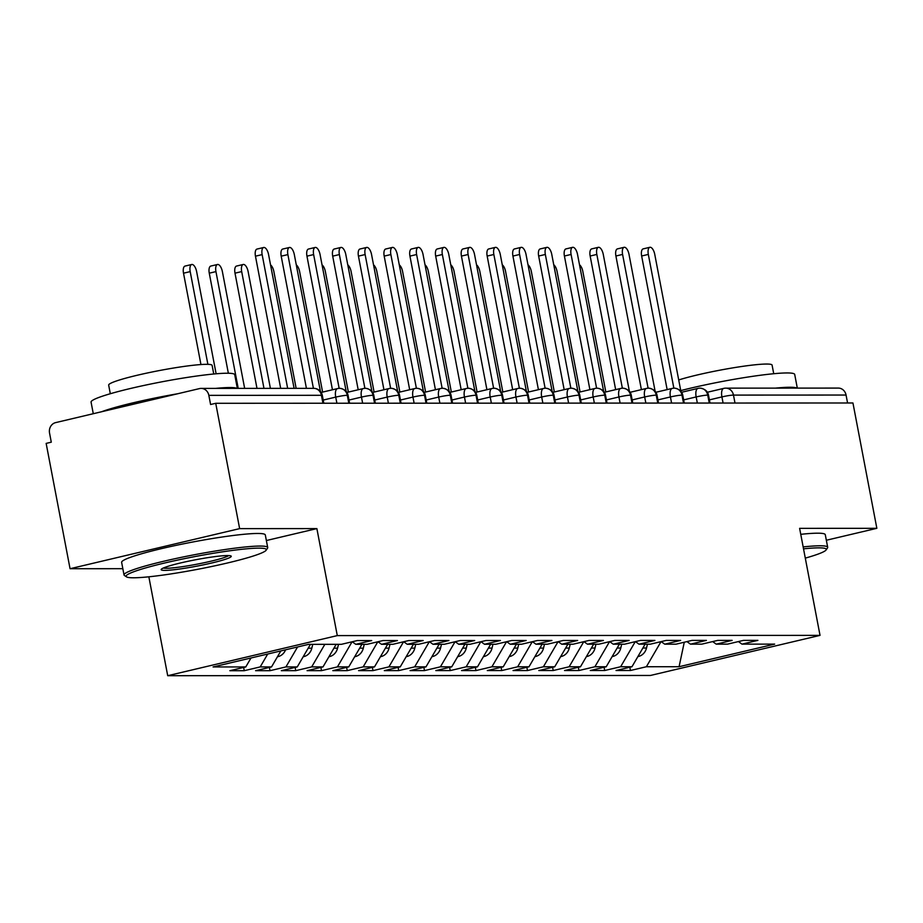 <?xml version="1.0" encoding="UTF-8"?>
<svg xmlns="http://www.w3.org/2000/svg" width="923" height="923" viewBox="0 0 923 923"><rect width="100%" height="100%" fill="white"/><g stroke="black" fill="none" stroke-linecap="round" stroke-linejoin="round"><path stroke-width="1.38" d="M70.056 568.718L46.15 443.398L51.284 442.175L49.542 433.025A8.78 7.88 -90 0 1 55.611 422.619L199.495 388.595A8.78 7.88 -90 0 1 201.133 388.398L313.705 388.341A8.78 7.88 -90 0 1 321.423 395.298L208.84 395.356L210.594 404.505L215.728 403.293L239.634 528.625L70.056 568.718L122.84 568.695M167.709 675.705L650.45 675.463L820.028 635.37L337.287 635.601L167.709 675.705L148.845 576.806M630.455 670.502L646.377 666.741L679.074 666.718L774.662 644.116L741.965 644.139L757.898 640.366L743.476 640.377L727.543 644.139L716.213 644.15L732.147 640.377L717.725 640.389L701.803 644.15L690.473 644.162L706.407 640.389L691.985 640.4L676.051 644.173L664.722 644.173L680.655 640.412L666.233 640.412L650.311 644.185L638.981 644.185L654.915 640.424L640.493 640.424L624.559 644.196L613.23 644.196L629.163 640.435L614.741 640.435L598.819 644.208L587.49 644.208L603.423 640.447L589.001 640.447L573.068 644.219L561.738 644.219L577.671 640.458L563.249 640.47L547.327 644.231L535.998 644.231L551.931 640.47L537.509 640.481L521.576 644.242L510.246 644.254L526.179 640.481L511.757 640.493L495.836 644.254L484.506 644.266L500.439 640.493L486.017 640.504L470.084 644.266L458.754 644.277L474.687 640.504L460.265 640.516L444.344 644.277L433.014 644.289L448.947 640.516L434.525 640.527L418.592 644.289L407.262 644.3L423.196 640.527L408.774 640.539L392.852 644.312L381.522 644.312L397.455 640.55L383.033 640.55L367.1 644.323L355.77 644.323L371.704 640.562L357.282 640.562L341.36 644.335L308.663 644.346L213.075 666.948L245.772 666.937L229.85 670.698L244.26 670.698L260.194 666.925L271.524 666.925L255.59 670.686L270.012 670.686L285.934 666.914L297.264 666.914L281.33 670.675L295.752 670.663L311.686 666.902L323.015 666.891L307.082 670.663L321.504 670.652L337.426 666.891L348.756 666.879L332.822 670.652L347.244 670.64L363.177 666.879L374.507 666.868L358.574 670.64L372.996 670.629L388.918 666.868L400.247 666.856L384.314 670.629L398.736 670.617L414.669 666.856L425.999 666.844L410.066 670.617L424.488 670.606L440.409 666.833L451.739 666.833L435.806 670.594L450.228 670.594L466.161 666.821L477.491 666.821L461.558 670.583L475.98 670.583L491.901 666.81L503.231 666.81L487.298 670.571L501.72 670.571L517.653 666.798L528.983 666.798L513.05 670.56L527.471 670.56L543.393 666.787L554.723 666.787L538.79 670.548L553.212 670.536L569.145 666.775L580.475 666.764L564.541 670.536L578.963 670.525L594.885 666.764L606.215 666.752L590.282 670.525L604.703 670.513L620.637 666.752L631.967 666.741L616.033 670.513L630.455 670.502L629.832 667.248M631.967 666.741L645.119 644.185M620.637 666.752L635.266 641.658M741.965 644.139L738.423 641.566M606.215 666.752L619.379 644.196M594.885 666.764L609.526 641.67M716.213 644.15L712.671 641.589M580.475 666.764L593.627 644.208M569.145 666.775L583.774 641.681M690.473 644.162L686.931 641.6M554.723 666.787L567.887 644.219M543.393 666.787L558.034 641.704M664.722 644.173L661.18 641.612M528.983 666.798L542.136 644.231M517.653 666.798L532.283 641.716M638.981 644.185L635.439 641.623M503.231 666.81L516.395 644.242M491.901 666.81L506.542 641.727M613.23 644.196L609.688 641.635M477.491 666.821L490.644 644.254M466.161 666.821L480.791 641.739M587.49 644.208L583.947 641.647M451.739 666.833L464.904 644.277M440.409 666.833L455.051 641.75M561.738 644.219L558.196 641.658M425.999 666.844L439.152 644.289M414.669 666.856L429.299 641.762M535.998 644.231L532.456 641.67M400.247 666.856L413.412 644.3M388.918 666.868L403.559 641.773M510.246 644.254L506.704 641.681M374.507 666.868L387.66 644.312M363.177 666.879L377.807 641.785M484.506 644.266L480.964 641.693M348.756 666.879L361.92 644.323M337.426 666.891L352.067 641.797M458.754 644.277L455.212 641.716M323.015 666.891L336.168 644.335M311.686 666.902L324.85 644.335M433.014 644.289L429.472 641.727M297.264 666.914L310.428 644.346M285.934 666.914L297.575 646.965M407.262 644.3L403.72 641.739M271.524 666.925L280.857 650.923M260.194 666.925L267.716 654.026M381.522 644.312L377.98 641.75M208.84 395.356A8.78 7.88 -90 0 0 201.133 388.398M245.772 666.937L250.998 657.984M355.77 644.323L352.228 641.762M723.078 403.039L721.913 396.913A8.78 3.773 -103.3 0 1 723.759 388.375A8.78 3.773 -103.3 0 1 724.14 388.329A8.78 7.88 90 0 1 725.766 388.145L838.349 388.087A8.78 7.88 90 0 1 846.056 395.044L847.568 402.982M826.339 540.255L876.85 528.314L852.944 402.982L215.728 403.293M266.366 540.532L316.877 528.591L239.634 528.625M316.877 528.591L337.287 635.601M876.85 528.314L799.618 528.348L820.028 635.37M679.074 666.718L684.278 642.223M646.377 666.741L661.018 641.647M244.26 670.698L243.637 667.433M336.895 403.236L335.718 397.109A8.78 3.773 -103.3 0 1 337.564 388.571A8.78 3.773 -103.3 0 1 337.945 388.525A8.78 7.88 90 0 1 339.583 388.329A8.78 7.88 90 0 1 340.114 388.352A8.78 7.88 90 0 1 347.29 395.286L348.813 403.224M270.012 670.686L269.389 667.421M295.752 670.663L295.129 667.41M321.504 670.652L320.881 667.398M347.244 670.64L346.621 667.387M372.996 670.629L372.373 667.375M398.736 670.617L398.113 667.364M424.488 670.606L423.865 667.352M450.228 670.594L449.605 667.341M475.98 670.583L475.357 667.329M501.72 670.571L501.097 667.306M527.471 670.56L526.848 667.294M553.212 670.536L552.589 667.283M578.963 670.525L578.34 667.271M604.703 670.513L604.08 667.26M362.635 403.224L361.47 397.098A8.78 3.773 -103.3 0 1 363.316 388.548A8.78 3.773 -103.3 0 1 363.697 388.514A8.78 7.88 90 0 1 365.323 388.318A8.78 7.88 90 0 1 365.866 388.341A8.78 7.88 90 0 1 373.042 395.275L374.553 403.213M388.387 403.213L387.21 397.086A8.78 3.773 -103.3 0 1 389.056 388.537A8.78 3.773 -103.3 0 1 389.437 388.502A8.78 7.88 90 0 1 391.075 388.306A8.78 7.88 90 0 1 391.606 388.329A8.78 7.88 90 0 1 398.782 395.263L400.305 403.201M414.127 403.201L412.962 397.075A8.78 3.773 -103.3 0 1 414.808 388.525A8.78 3.773 -103.3 0 1 415.188 388.479A8.78 7.88 90 0 1 416.815 388.295A8.78 7.88 90 0 1 417.358 388.318A8.78 7.88 90 0 1 424.534 395.24L426.045 403.189M439.879 403.178L438.702 397.063A8.78 3.773 -103.3 0 1 440.548 388.514A8.78 3.773 -103.3 0 1 440.929 388.468A8.78 7.88 90 0 1 442.567 388.283A8.78 7.88 90 0 1 443.098 388.295A8.78 7.88 90 0 1 450.274 395.229L451.797 403.178M465.619 403.166L464.454 397.04A8.78 3.773 -103.3 0 1 466.3 388.502A8.78 3.773 -103.3 0 1 466.68 388.456A8.78 7.88 90 0 1 468.307 388.271A8.78 7.88 90 0 1 468.849 388.283A8.78 7.88 90 0 1 476.026 395.217L477.537 403.166M491.371 403.155L490.194 397.028A8.78 3.773 -103.3 0 1 492.04 388.491A8.78 3.773 -103.3 0 1 492.421 388.445A8.78 7.88 90 0 1 494.059 388.26A8.78 7.88 90 0 1 494.59 388.271A8.78 7.88 90 0 1 501.766 395.206L503.289 403.155M517.111 403.143L515.945 397.017A8.78 3.773 -103.3 0 1 517.791 388.479A8.78 3.773 -103.3 0 1 518.172 388.433A8.78 7.88 90 0 1 519.799 388.237A8.78 7.88 90 0 1 520.341 388.26A8.78 7.88 90 0 1 527.518 395.194L529.029 403.143M542.862 403.132L541.686 397.005A8.78 3.773 -103.3 0 1 543.532 388.468A8.78 3.773 -103.3 0 1 543.912 388.421A8.78 7.88 90 0 1 545.551 388.225A8.78 7.88 90 0 1 546.081 388.248A8.78 7.88 90 0 1 553.258 395.182L554.781 403.132M568.603 403.12L567.437 396.994A8.78 3.773 -103.3 0 1 569.283 388.456A8.78 3.773 -103.3 0 1 569.664 388.41A8.78 7.88 90 0 1 571.291 388.214A8.78 7.88 90 0 1 571.833 388.237A8.78 7.88 90 0 1 579.009 395.171L580.521 403.109M594.354 403.109L593.177 396.982A8.78 3.773 -103.3 0 1 595.023 388.445A8.78 3.773 -103.3 0 1 595.404 388.398A8.78 7.88 90 0 1 597.043 388.202A8.78 7.88 90 0 1 597.573 388.225A8.78 7.88 90 0 1 604.75 395.159L606.273 403.097M620.094 403.097L618.929 396.971A8.78 3.773 -103.3 0 1 620.775 388.421A8.78 3.773 -103.3 0 1 621.156 388.387A8.78 7.88 90 0 1 622.783 388.191A8.78 7.88 90 0 1 623.325 388.214A8.78 7.88 90 0 1 630.501 395.148L632.013 403.086M645.846 403.086L644.669 396.959A8.78 3.773 -103.3 0 1 646.515 388.41A8.78 3.773 -103.3 0 1 646.896 388.375A8.78 7.88 90 0 1 648.534 388.179A8.78 7.88 90 0 1 649.065 388.202A8.78 7.88 90 0 1 656.241 395.136L657.764 403.074M671.586 403.074L670.421 396.948A8.78 3.773 -103.3 0 1 672.267 388.398A8.78 3.773 -103.3 0 1 672.648 388.352A8.78 7.88 90 0 1 674.275 388.168A8.78 7.88 90 0 1 674.817 388.191A8.78 7.88 90 0 1 681.993 395.125L683.505 403.063M697.338 403.051L696.161 396.936A8.78 3.773 -103.3 0 1 698.007 388.387A8.78 3.773 -103.3 0 1 698.388 388.341A8.78 7.88 90 0 1 700.026 388.156A8.78 7.88 90 0 1 700.557 388.179A8.78 7.88 90 0 1 707.733 395.102L709.256 403.051M294.091 388.352L268.581 254.598A7.315 3.15 76.7 0 0 263.678 247.491A7.315 3.15 76.7 0 0 262.144 254.61L255.463 256.19A7.315 3.15 -103.3 0 1 256.998 249.072L263.678 247.491M280.673 388.364L255.463 256.19M287.653 388.352L262.144 254.61M190.196 271.616L183.515 273.196A7.315 3.15 -103.3 0 1 185.05 266.078L191.73 264.497A7.315 3.15 76.7 0 0 190.196 271.616L207.883 364.331M216.12 373.792L196.634 271.616A7.315 3.15 76.7 0 0 191.73 264.497M183.515 273.196L200.949 364.55M320.443 391.479L294.322 254.586A7.315 3.15 76.7 0 0 289.418 247.479A7.315 3.15 76.7 0 0 287.884 254.598L281.203 256.167A7.315 3.15 -103.3 0 1 282.738 249.048L289.418 247.479M306.424 388.352L281.203 256.167M313.405 388.341L287.884 254.598M346.183 391.456L320.073 254.575A7.315 3.15 76.7 0 0 315.17 247.456A7.315 3.15 76.7 0 0 313.635 254.575L306.955 256.156A7.315 3.15 -103.3 0 1 308.49 249.037L315.17 247.456M332.442 389.783L306.955 256.156M339.145 388.341L313.635 254.575M371.923 391.444L345.813 254.563A7.315 3.15 76.7 0 0 340.91 247.445A7.315 3.15 76.7 0 0 339.376 254.563L332.695 256.144A7.315 3.15 -103.3 0 1 334.23 249.025L340.91 247.445M358.193 389.76L332.695 256.144M364.897 388.329L339.376 254.563M397.675 391.433L371.565 254.552A7.315 3.15 76.7 0 0 366.662 247.433A7.315 3.15 76.7 0 0 365.127 254.552L358.447 256.132A7.315 3.15 -103.3 0 1 359.982 249.014L366.662 247.433M383.933 389.748L358.447 256.132M390.637 388.318L365.127 254.552M277.454 656.749A11.699 10.511 -90 0 0 278.111 656.622A11.699 10.511 -90 0 0 285.576 649.804M215.947 271.604L209.267 273.185A7.315 3.15 -103.3 0 1 210.802 266.066L217.482 264.486A7.315 3.15 76.7 0 0 215.947 271.604L238.215 388.375M244.653 388.375L222.385 271.604A7.315 3.15 76.7 0 0 217.482 264.486M209.267 273.185L228.35 373.238M303.194 656.738A11.699 10.511 -90 0 0 303.863 656.611A11.699 10.511 -90 0 0 311.824 648.188L312.747 644.346M241.688 271.593L235.007 273.173A7.315 3.15 -103.3 0 1 236.542 266.055L243.222 264.474A7.315 3.15 76.7 0 0 241.688 271.593L263.966 388.364M270.404 388.364L248.125 271.593A7.315 3.15 76.7 0 0 243.222 264.474M235.007 273.173L256.986 388.375M328.946 656.726A11.699 10.511 -90 0 0 329.603 656.599A11.699 10.511 -90 0 0 337.564 648.177L338.499 644.335M296.145 388.352L273.877 271.581A7.315 3.15 76.7 0 0 270.543 264.901M354.686 656.715A11.699 10.511 -90 0 0 355.355 656.588A11.699 10.511 -90 0 0 363.316 648.165L364.239 644.323M322.612 392.102L299.617 271.558A7.315 3.15 76.7 0 0 296.295 264.889M258.89 548.135A71.371 6.507 169.2 0 0 176.362 560.353A71.371 6.507 169.2 0 0 126.497 576.863A71.371 6.507 169.2 0 0 133.5 577.786A71.371 6.507 169.2 0 0 209.786 566.895A71.371 6.507 169.2 0 0 266.124 550.235A71.371 6.507 169.2 0 0 258.89 548.135M126.497 576.863L124.455 575.49A73.136 6.669 -10.8 0 1 124.028 574.948A73.136 6.669 -10.8 0 1 178.727 557.896A73.136 6.669 -10.8 0 1 260.101 546.058A73.136 6.669 -10.8 0 1 267.705 547.547A73.136 6.669 -10.8 0 1 267.52 548.204L266.124 550.235M227.543 555.554A35.685 3.254 -10.8 0 1 231.05 556.015A35.685 3.254 -10.8 0 1 206.117 564.265A35.685 3.254 -10.8 0 1 164.848 570.379A35.685 3.254 -10.8 0 1 161.237 569.329A35.685 3.254 -10.8 0 1 189.4 560.999A35.685 3.254 -10.8 0 1 227.543 555.554M163.244 568.06A33.932 3.092 169.2 0 0 166.059 568.291A33.932 3.092 169.2 0 0 200.729 563.445A33.932 3.092 169.2 0 0 228.708 555.577M93.281 413.712L91.065 402.116A73.136 6.669 -10.8 0 1 145.753 385.064A73.136 6.669 -10.8 0 1 227.139 373.227A73.136 6.669 -10.8 0 1 234.73 374.715L237.338 388.375M101.68 411.716A73.136 6.669 -10.8 0 1 177.689 393.752M215.613 388.387A73.136 6.669 -10.8 0 1 229.862 387.533A73.136 6.669 -10.8 0 1 236.888 388.387M110.31 393.729L108.672 385.122A52.657 4.8 -10.8 0 1 148.049 372.834A52.657 4.8 -10.8 0 1 206.637 364.32A52.657 4.8 -10.8 0 1 212.105 365.381L213.755 374M124.028 574.948L121.628 562.361A73.136 6.669 -10.8 0 1 176.328 545.308A73.136 6.669 -10.8 0 1 257.702 533.471A73.136 6.669 -10.8 0 1 265.305 534.948L267.705 547.547M805.294 558.127A71.371 6.507 169.2 0 0 826.097 549.958A71.371 6.507 169.2 0 0 818.863 547.858A71.371 6.507 169.2 0 0 803.518 548.839M803.148 546.912A73.136 6.669 -10.8 0 1 820.074 545.781A73.136 6.669 -10.8 0 1 827.677 547.27A73.136 6.669 -10.8 0 1 827.493 547.927L826.097 549.958M680.747 390.602A73.136 6.669 -10.8 0 1 787.111 372.95A73.136 6.669 -10.8 0 1 794.703 374.438L797.31 388.11M775.585 388.121A73.136 6.669 -10.8 0 1 789.834 387.256A73.136 6.669 -10.8 0 1 796.861 388.11M678.717 379.953A52.657 4.8 -10.8 0 1 766.609 364.043A52.657 4.8 -10.8 0 1 772.09 365.116L773.728 373.723M800.749 534.325A73.136 6.669 -10.8 0 1 817.674 533.194A73.136 6.669 -10.8 0 1 825.277 534.671L827.677 547.27M423.415 391.421L397.305 254.54A7.315 3.15 76.7 0 0 392.402 247.422A7.315 3.15 76.7 0 0 390.867 254.54L384.187 256.121A7.315 3.15 -103.3 0 1 385.722 249.002L392.402 247.422M409.685 389.737L384.187 256.121M416.388 388.306L390.867 254.54M380.438 656.703A11.699 10.511 -90 0 0 381.095 656.565A11.699 10.511 -90 0 0 389.056 648.154L389.991 644.312M348.363 392.09L325.369 271.547A7.315 3.15 76.7 0 0 322.035 264.878M449.166 391.41L423.057 254.529A7.315 3.15 76.7 0 0 418.154 247.41A7.315 3.15 76.7 0 0 416.619 254.529L409.939 256.109A7.315 3.15 -103.3 0 1 411.473 248.991L418.154 247.41M435.425 389.725L409.939 256.109M442.129 388.295L416.619 254.529M406.178 656.691A11.699 10.511 -90 0 0 406.847 656.553A11.699 10.511 -90 0 0 414.808 648.142L415.731 644.3M374.103 392.079L351.109 271.535A7.315 3.15 76.7 0 0 347.786 264.866M474.907 391.398L448.797 254.517A7.315 3.15 76.7 0 0 443.894 247.399A7.315 3.15 76.7 0 0 442.359 254.517L435.679 256.098A7.315 3.15 -103.3 0 1 437.214 248.979L443.894 247.399M461.177 389.714L435.679 256.098M467.88 388.283L442.359 254.517M431.929 656.68A11.699 10.511 -90 0 0 432.587 656.541A11.699 10.511 -90 0 0 440.548 648.131L441.482 644.289M399.855 392.067L376.861 271.524A7.315 3.15 76.7 0 0 373.527 264.855M500.658 391.387L474.549 254.506A7.315 3.15 76.7 0 0 469.645 247.387A7.315 3.15 76.7 0 0 468.111 254.506L461.431 256.086A7.315 3.15 -103.3 0 1 462.965 248.968L469.645 247.387M486.917 389.702L461.431 256.086M493.62 388.26L468.111 254.506M457.67 656.668A11.699 10.511 -90 0 0 458.339 656.53A11.699 10.511 -90 0 0 466.3 648.119L467.223 644.266M425.595 392.056L402.601 271.512A7.315 3.15 76.7 0 0 399.278 264.843M526.398 391.375L500.289 254.483A7.315 3.15 76.7 0 0 495.386 247.376A7.315 3.15 76.7 0 0 493.851 254.494L487.171 256.075A7.315 3.15 -103.3 0 1 488.705 248.956L495.386 247.376M512.669 389.691L487.171 256.075M519.372 388.248L493.851 254.494M483.421 656.645A11.699 10.511 -90 0 0 484.079 656.518A11.699 10.511 -90 0 0 492.04 648.108L492.974 644.254M451.347 392.044L428.353 271.5A7.315 3.15 76.7 0 0 425.018 264.832M552.15 391.364L526.041 254.471A7.315 3.15 76.7 0 0 521.137 247.364A7.315 3.15 76.7 0 0 519.603 254.483L512.923 256.063A7.315 3.15 -103.3 0 1 514.457 248.945L521.137 247.364M538.409 389.679L512.923 256.063M545.112 388.237L519.603 254.483M509.161 656.634A11.699 10.511 -90 0 0 509.831 656.507A11.699 10.511 -90 0 0 517.791 648.096L518.714 644.242M477.087 392.021L454.093 271.489A7.315 3.15 76.7 0 0 450.77 264.82M577.89 391.352L551.781 254.46A7.315 3.15 76.7 0 0 546.878 247.352A7.315 3.15 76.7 0 0 545.343 254.471L538.663 256.04A7.315 3.15 -103.3 0 1 540.197 248.933L546.878 247.352M564.161 389.668L538.663 256.04M570.864 388.225L545.343 254.471M534.913 656.622A11.699 10.511 -90 0 0 535.571 656.495A11.699 10.511 -90 0 0 543.532 648.084L544.466 644.231M502.839 392.01L479.845 271.477A7.315 3.15 76.7 0 0 476.51 264.809M603.642 391.34L577.533 254.448A7.315 3.15 76.7 0 0 572.629 247.329A7.315 3.15 76.7 0 0 571.095 254.448L564.414 256.029A7.315 3.15 -103.3 0 1 565.949 248.91L572.629 247.329M589.901 389.656L564.414 256.029M596.604 388.214L571.095 254.448M560.653 656.611A11.699 10.511 -90 0 0 561.322 656.484A11.699 10.511 -90 0 0 569.283 648.061L570.206 644.219M528.579 391.998L505.585 271.466A7.315 3.15 76.7 0 0 502.262 264.797M629.382 391.317L603.273 254.436A7.315 3.15 76.7 0 0 598.369 247.318A7.315 3.15 76.7 0 0 596.835 254.436L590.155 256.017A7.315 3.15 -103.3 0 1 591.689 248.898L598.369 247.318M615.653 389.644L590.155 256.017M622.356 388.202L596.835 254.436M586.405 656.599A11.699 10.511 -90 0 0 587.063 656.472A11.699 10.511 -90 0 0 595.023 648.05L595.958 644.208M554.331 391.987L531.336 271.454A7.315 3.15 76.7 0 0 528.002 264.774M655.134 391.306L629.025 254.425A7.315 3.15 76.7 0 0 624.121 247.306A7.315 3.15 76.7 0 0 622.587 254.425L615.906 256.006A7.315 3.15 -103.3 0 1 617.441 248.887L624.121 247.306M641.393 389.621L615.906 256.006M648.096 388.191L622.587 254.425M612.145 656.588A11.699 10.511 -90 0 0 612.803 656.461A11.699 10.511 -90 0 0 620.775 648.038L621.698 644.196M580.071 391.975L557.077 271.431A7.315 3.15 76.7 0 0 553.754 264.763M680.874 391.294L654.765 254.413A7.315 3.15 76.7 0 0 649.861 247.295A7.315 3.15 76.7 0 0 648.327 254.413L641.647 255.994A7.315 3.15 -103.3 0 1 643.181 248.875L649.861 247.295M667.144 389.61L641.647 255.994M673.848 388.179L648.327 254.413M637.897 656.576A11.699 10.511 -90 0 0 638.554 656.438A11.699 10.511 -90 0 0 646.515 648.027L647.45 644.185M605.823 391.963L582.828 271.42A7.315 3.15 76.7 0 0 579.494 264.751M322.935 403.236L321.423 395.298A8.78 0.796 -10.8 0 1 322.335 395.471A8.78 8.78 0 0 0 313.705 388.341M846.056 395.044L733.485 395.09L734.996 403.039M707.33 392.263L723.759 388.375A8.78 8.78 0 0 1 725.766 388.145A8.78 7.88 90 0 1 733.485 395.09A8.78 0.796 -10.8 0 0 721.913 396.913L709.395 399.878M349.563 403.224L348.086 395.459A8.78 0.796 -10.8 0 0 347.29 395.286A8.78 0.796 -10.8 0 0 335.718 397.109L323.212 400.063M375.303 403.213L373.827 395.448A8.78 0.796 -10.8 0 0 373.042 395.275A8.78 0.796 -10.8 0 0 361.47 397.098L348.963 400.051M401.055 403.201L399.578 395.436A8.78 0.796 -10.8 0 0 398.782 395.263A8.78 0.796 -10.8 0 0 387.21 397.086L374.703 400.04M426.795 403.189L425.318 395.425A8.78 0.796 -10.8 0 0 424.534 395.24A8.78 0.796 -10.8 0 0 412.962 397.075L400.455 400.028M452.547 403.178L451.07 395.413A8.78 0.796 -10.8 0 0 450.274 395.229A8.78 0.796 -10.8 0 0 438.702 397.063L426.195 400.017M478.287 403.166L476.81 395.402A8.78 0.796 -10.8 0 0 476.026 395.217A8.78 0.796 -10.8 0 0 464.454 397.04L451.947 400.005M504.039 403.155L502.562 395.39A8.78 0.796 -10.8 0 0 501.766 395.206A8.78 0.796 -10.8 0 0 490.194 397.028L477.687 399.994M529.779 403.143L528.302 395.367A8.78 0.796 -10.8 0 0 527.518 395.194A8.78 0.796 -10.8 0 0 515.945 397.017L503.439 399.982M555.531 403.132L554.054 395.356A8.78 0.796 -10.8 0 0 553.258 395.182A8.78 0.796 -10.8 0 0 541.686 397.005L529.179 399.971M581.271 403.109L579.794 395.344A8.78 0.796 -10.8 0 0 579.009 395.171A8.78 0.796 -10.8 0 0 567.437 396.994L554.919 399.947M607.022 403.097L605.546 395.332A8.78 0.796 -10.8 0 0 604.75 395.159A8.78 0.796 -10.8 0 0 593.177 396.982L580.671 399.936M632.763 403.086L631.286 395.321A8.78 0.796 -10.8 0 0 630.501 395.148A8.78 0.796 -10.8 0 0 618.929 396.971L606.411 399.924M658.514 403.074L657.038 395.309A8.78 0.796 -10.8 0 0 656.241 395.136A8.78 0.796 -10.8 0 0 644.669 396.959L632.163 399.913M684.255 403.063L682.778 395.298A8.78 0.796 -10.8 0 0 681.993 395.125A8.78 0.796 -10.8 0 0 670.421 396.948L657.903 399.901M710.006 403.051L708.529 395.286A8.78 0.796 -10.8 0 0 707.733 395.102A8.78 0.796 -10.8 0 0 696.161 396.936L683.655 399.89M311.824 648.188L308.178 648.2M337.564 648.177L333.93 648.177M363.316 648.165L359.67 648.165M389.056 648.154L385.422 648.154M414.808 648.142L411.162 648.142M440.548 648.131L436.914 648.131M466.3 648.119L462.654 648.119M492.04 648.108L488.405 648.108M517.791 648.096L514.146 648.096M543.532 648.084L539.897 648.084M569.283 648.061L565.637 648.073M595.023 648.05L591.389 648.05M620.775 648.038L617.129 648.038M646.515 648.027L642.881 648.027M339.583 388.329A8.78 8.78 0 0 0 337.564 388.571L321.146 392.448M323.811 403.236L322.335 395.471M365.323 388.318A8.78 8.78 0 0 0 363.316 388.548L346.886 392.437M348.086 395.459C347.383 391.629 344.729 389.264 340.114 388.352M391.075 388.306A8.78 8.78 0 0 0 389.056 388.537L372.638 392.425M373.827 395.448C373.123 391.617 370.469 389.252 365.866 388.341M416.815 388.295A8.78 8.78 0 0 0 414.808 388.525L398.378 392.413M399.578 395.436C398.874 391.606 396.221 389.241 391.606 388.329M442.567 388.283A8.78 8.78 0 0 0 440.548 388.514L424.13 392.402M425.318 395.425C424.615 391.594 421.961 389.229 417.358 388.318M468.307 388.271A8.78 8.78 0 0 0 466.3 388.502L449.87 392.39M451.07 395.413C450.366 391.583 447.713 389.206 443.098 388.295M494.059 388.26A8.78 8.78 0 0 0 492.04 388.491L475.622 392.367M476.81 395.402C476.106 391.571 473.453 389.194 468.849 388.283M519.799 388.237A8.78 8.78 0 0 0 517.791 388.479L501.362 392.356M502.562 395.39C501.858 391.56 499.205 389.183 494.59 388.271M545.551 388.225A8.78 8.78 0 0 0 543.532 388.468L527.114 392.344M528.302 395.367C527.598 391.548 524.945 389.171 520.341 388.26M571.291 388.214A8.78 8.78 0 0 0 569.283 388.456L552.854 392.333M554.054 395.356C553.35 391.537 550.696 389.16 546.081 388.248M597.043 388.202A8.78 8.78 0 0 0 595.023 388.445L578.606 392.321M579.794 395.344C579.09 391.514 576.437 389.148 571.833 388.237M622.783 388.191A8.78 8.78 0 0 0 620.775 388.421L604.346 392.31M605.546 395.332C604.842 391.502 602.188 389.137 597.573 388.225M648.534 388.179A8.78 8.78 0 0 0 646.515 388.41L630.097 392.298M631.286 395.321C630.582 391.49 627.928 389.125 623.325 388.214M674.275 388.168A8.78 8.78 0 0 0 672.267 388.398L655.838 392.287M657.038 395.309C656.334 391.479 653.68 389.114 649.065 388.202M700.026 388.156A8.78 8.78 0 0 0 698.007 388.387L681.589 392.275M682.778 395.298C682.074 391.467 679.42 389.102 674.817 388.191M708.529 395.286C707.826 391.456 705.172 389.091 700.557 388.179"/></g></svg>
